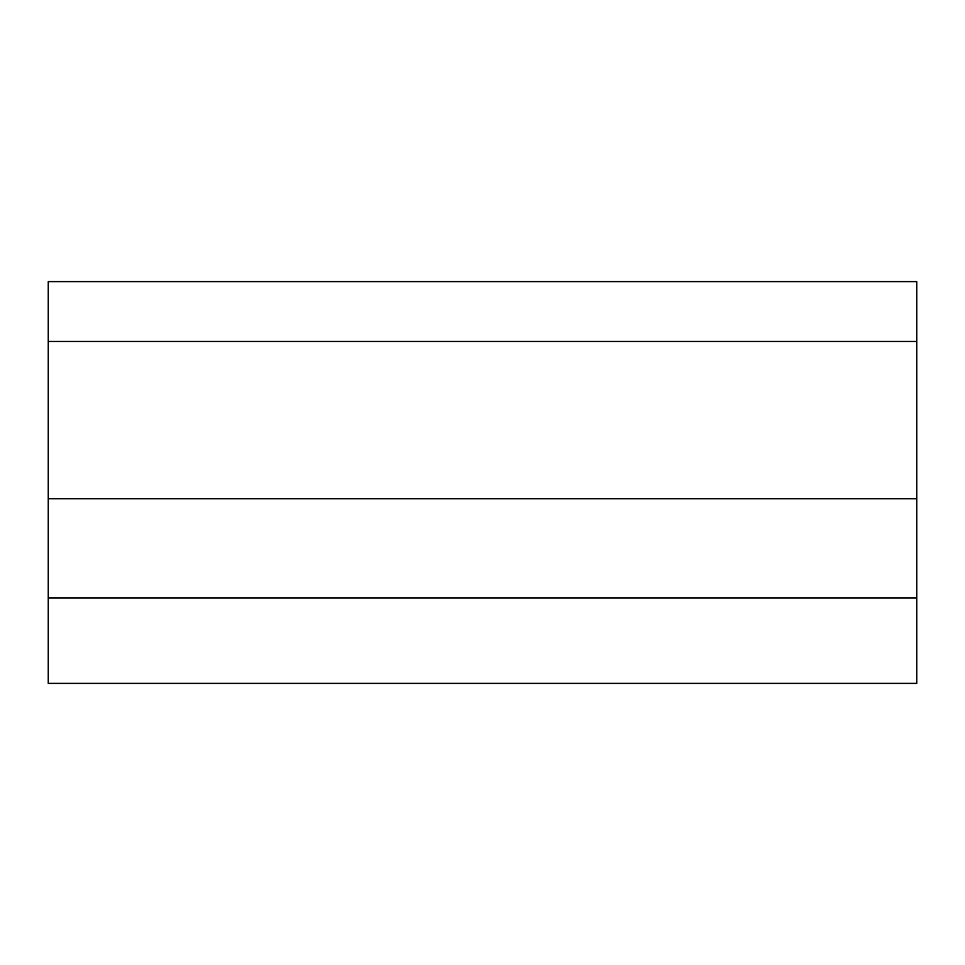 <?xml version="1.0" encoding="UTF-8"?>
<svg xmlns="http://www.w3.org/2000/svg" width="965" height="965" viewBox="0 0 965 965"><rect width="100%" height="100%" fill="white"/><g stroke="black" fill="none" stroke-linecap="round" stroke-linejoin="round"><path stroke-width="1.45" d="M916.75 281.611L916.75 341.453L48.25 341.453L48.25 281.611L916.75 281.611M916.75 341.453L916.75 498.736L48.25 498.736L48.25 341.453M48.25 498.736L48.25 683.389L916.75 683.389L916.75 498.736M48.25 597.902L916.75 597.902"/></g></svg>
